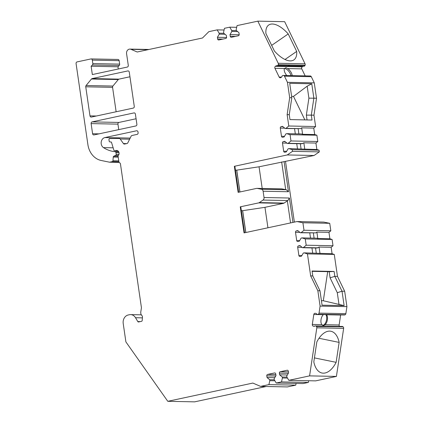 <?xml version="1.0" encoding="UTF-8"?>
<svg xmlns="http://www.w3.org/2000/svg" width="423" height="423" viewBox="0 0 423 423"><rect width="100%" height="100%" fill="white"/><g stroke="black" fill="none" stroke-linecap="round" stroke-linejoin="round"><path stroke-width="0.63" d="M325.81 314.612A5.885 3.151 -78.4 0 1 326.286 320.972A5.885 3.151 -78.4 0 1 322.738 325.319M314.421 357.89L336.132 362.342A24.523 13.129 -78.4 0 1 322.025 373.028A24.523 13.129 -78.4 0 1 313.818 361.892L316.822 341.953A24.523 13.129 -78.4 0 1 330.929 331.267A24.523 13.129 -78.4 0 1 339.135 342.403L319.005 338.273M307.056 119.936L306.352 115.119L308.906 98.162L307.161 86.192L293.499 96.396L304.872 119.894M291.611 96.359L293.499 96.396M307.161 86.192L311.762 83.775L313.861 98.173L311.307 115.13L313.961 115.183L315.621 126.54L313.75 128.1L314.691 134.535L316.885 135.223L317.8 141.504L315.933 143.064L316.875 149.499L319.069 150.186L319.317 151.878L292.489 151.339L287.259 154.95L234.342 166.297L238.144 192.359L256.576 188.404A2.453 2.062 -88.9 0 1 256.978 188.367L281.681 188.864A2.453 2.062 91.1 0 1 281.998 188.896L286.313 189.753L288.481 191.746L263.117 191.233L264.031 197.509L289.395 198.017L292.959 222.413M283.426 75.442L310.244 75.976A1.47 1.237 91.1 0 1 311.296 76.706L314.273 82.866L287.444 82.326L289.686 97.687L291.812 97.729L289.713 83.336L311.762 83.775M288.222 33.935L296.687 51.421A24.523 11.363 -124.6 0 1 293.9 59.881A24.523 11.363 -124.6 0 1 274.374 50.972L265.908 33.491A24.523 11.363 -124.6 0 1 268.7 25.026A24.523 11.363 -124.6 0 1 288.222 33.935L271.661 45.372M321.427 300.716L323.309 300.753L327.693 271.645M239.873 191.989L236.684 170.157L235.431 170.131M319.317 151.878L314.088 155.484L259.045 166.794L236.753 170.141L239.936 191.973M245.784 232.528L242.601 210.696L241.343 210.67M289.395 198.017L287.889 200.56L284.066 203.088A2.453 2.062 91.1 0 1 283.394 203.378L264.957 207.333L242.665 210.68L245.853 232.518M118.995 152.566L115.944 152.507A0.983 0.825 -88.9 0 0 115.204 151.704L114.85 151.667A34.332 28.859 -88.9 0 1 103.487 147.616A5.393 4.537 -88.9 0 1 101.208 142.017A5.393 4.537 -88.9 0 1 104.904 137.57L136.571 130.776A1.47 1.237 91.1 0 1 137.998 131.965L138.104 132.685A1.47 1.237 91.1 0 1 137.1 134.398L131.971 135.497A1.47 1.237 -88.9 0 0 131.119 136.201L127.815 142.837A1.47 1.237 91.1 0 1 126.963 143.54L124.568 144.053A1.47 1.237 91.1 0 1 123.41 143.556L120.201 139.003A1.47 1.237 -88.9 0 0 119.254 138.485L109.779 138.533A0.983 0.825 -88.9 0 0 108.965 139.685L109.171 141.113A0.983 0.825 -88.9 0 0 109.911 141.917L111.408 142.065L113.872 150.176A0.983 0.825 -88.9 0 0 114.786 150.805L117.895 150.868M142.403 317.863L135.529 317.726L137.787 321.565A0.983 0.825 91.1 0 0 138.601 321.966L141.525 321.337A0.983 0.825 91.1 0 0 142.202 320.454L142.488 316.705L142.149 315.828C141.049 314.828 140.6 313.517 140.79 311.899L141.414 307.907A0.983 0.825 91.1 0 0 141.414 307.563L120.46 163.944A1.47 1.237 -88.9 0 0 119.672 162.818A1.47 1.237 -88.9 0 1 118.879 161.697L118.017 155.812A2.945 2.475 -88.9 0 0 118.99 152.539A2.945 2.475 -88.9 0 0 116.679 150.456A2.945 2.475 -88.9 0 0 116.198 150.503L114.786 150.805M135.529 317.726A7.355 6.186 -88.9 0 0 130.601 314.617A7.355 6.186 -88.9 0 0 129.396 314.733L128.254 314.976A7.355 6.186 -88.9 0 0 123.215 323.521L125.895 341.911L167.794 401.311L194.622 401.85L266.189 386.5M309.583 375.878L336.412 376.417L343.65 328.348L316.822 327.814L309.583 375.878L288.814 380.33L286.868 377.015L286.725 376.052L288.571 372.917L288.327 371.23A1.227 1.031 -88.9 0 0 287.132 370.241L280.227 371.722A1.227 1.031 -88.9 0 0 279.392 373.144L279.635 374.836L282.257 377.009L282.4 377.977L281.507 381.9L276.224 383.032L274.273 379.717L274.13 378.754L275.981 375.619L275.733 373.932A1.227 1.031 -88.9 0 0 274.543 372.943L267.637 374.424A1.227 1.031 -88.9 0 0 266.797 375.846L267.04 377.538L269.663 379.711L269.805 380.679L268.912 384.602L260.584 386.389L252.843 383.069L167.794 401.311M316.822 327.814A1.47 1.237 -88.9 0 0 316.415 326.445L343.064 326.799A1.47 1.237 -88.9 0 0 342.281 326.445L326.937 326.133M326.27 326.122L315.452 325.906A1.47 1.237 -88.9 0 1 316.235 326.26L316.415 326.445M315.452 325.906A1.47 1.237 -88.9 0 0 314.807 326.101A1.47 1.237 -88.9 0 1 313.977 326.281L314.352 326.292M328.385 314.659L317.562 314.442A1.47 1.237 -88.9 0 1 316.642 313.924A1.47 1.237 -88.9 0 0 315.912 313.427L315.241 313.29A1.47 1.237 -88.9 0 0 313.808 314.49L312.306 324.446A1.47 1.237 -88.9 0 0 313.306 326.144L313.977 326.281M317.562 314.442A1.47 1.237 -88.9 0 0 318.033 314.342L345.083 314.781A1.47 1.237 -88.9 0 0 345.861 313.66L346.918 306.633L320.089 306.099L319.032 313.12A1.47 1.237 -88.9 0 1 318.255 314.241L318.033 314.342M304 230.249L330.828 230.789L329.734 223.307L323.801 222.091L296.972 221.552L302.905 222.768L304 230.249L301.197 232.592L300.383 232.766L297.766 230.588L296.343 230.895A1.227 1.031 -88.9 0 0 295.503 232.317L296.697 240.523A1.227 1.031 -88.9 0 0 297.892 241.512L299.315 241.205L301.16 238.075L301.974 237.9L305.263 238.932L306.183 245.208L303.381 247.55L302.567 247.725L299.944 245.552L298.527 245.853A1.227 1.031 -88.9 0 0 297.686 247.281L298.881 255.481A1.227 1.031 -88.9 0 0 300.076 256.47L301.493 256.169L303.344 253.033L304.153 252.859L307.447 253.895L310.656 275.87L317.847 290.738L320.089 306.099M296.972 221.552L244.055 232.899L240.253 206.836L258.691 202.887A2.453 2.062 -88.9 0 0 259.362 202.591L284.066 203.088M287.889 200.56L263.027 200.063L259.362 202.591M263.027 200.063A2.453 2.062 -88.9 0 0 264.031 197.509M263.117 191.233A2.453 2.062 -88.9 0 0 261.446 189.255L286.313 189.753M281.998 188.896L257.295 188.404L261.446 189.255M257.295 188.404A2.453 2.062 -88.9 0 0 256.978 188.367M289.686 97.687L287.132 114.644L288.793 126.001L285.99 128.343L285.176 128.518L282.553 126.345L281.136 126.646A1.227 1.031 -88.9 0 0 280.296 128.074L281.491 136.275A1.227 1.031 -88.9 0 0 282.686 137.264L284.103 136.962L285.953 133.827L286.762 133.652L290.056 134.688L290.971 140.965L288.174 143.307L287.36 143.476L284.737 141.303L283.315 141.61A1.227 1.031 -88.9 0 0 282.479 143.032L283.674 151.238A1.227 1.031 -88.9 0 0 284.864 152.227L286.286 151.92L288.137 148.785L288.946 148.616L292.24 149.647L292.489 151.339M287.444 82.326L284.468 76.172L311.296 76.706M119.159 60.669L92.33 60.129A1.47 1.237 -88.9 0 0 91.141 58.924L117.969 59.458A1.47 1.237 91.1 0 1 119.159 60.669L119.661 64.122A1.47 1.237 91.1 0 1 119.238 65.507L92.41 64.968L91.13 66.247L92.341 74.564L127.275 67.072A1.47 1.237 91.1 0 0 128.285 65.359L126.583 53.71A3.923 3.299 91.1 0 1 129.914 49.089A3.923 3.299 91.1 0 1 130.971 49.322L137.221 51.997L202.501 37.996L208.835 31.662L217.163 29.874L219.114 33.19L219.251 34.152L217.406 37.287L217.649 38.974A1.227 1.031 -88.9 0 0 218.844 39.963L225.75 38.482A1.227 1.031 -88.9 0 0 226.591 37.06L226.342 35.368L223.719 33.195L223.582 32.227L224.47 28.304L229.758 27.172L231.704 30.488L231.846 31.45L230.001 34.586L230.244 36.278A1.227 1.031 -88.9 0 0 231.439 37.266L238.345 35.781A1.227 1.031 -88.9 0 0 239.18 34.358L238.937 32.671L236.314 30.493L236.171 29.531L237.065 25.602L257.834 21.15L278.234 63.286A1.47 1.237 91.1 0 1 278.239 64.74L278.123 64.989A1.47 1.237 91.1 0 1 276.822 65.729A1.47 1.237 91.1 0 0 275.992 65.909L275.399 66.316A1.47 1.237 91.1 0 0 274.945 68.33L279.169 77.055A1.47 1.237 91.1 0 0 280.856 77.589L281.448 77.182A1.47 1.237 91.1 0 0 281.993 76.41A1.47 1.237 91.1 0 1 283.177 75.437L283.415 75.437A1.47 1.237 91.1 0 1 283.421 75.442A1.47 1.237 91.1 0 1 284.468 76.172M92.41 64.968A1.47 1.237 -88.9 0 0 92.833 63.582L119.661 64.122M92.33 60.129L92.833 63.582M91.141 58.924A1.47 1.237 -88.9 0 0 90.903 58.945L77.086 61.906A1.47 1.237 -88.9 0 0 76.082 63.619L87.899 144.645A19.617 16.492 -88.9 0 0 101.24 160.497L109.568 162.199L119.154 162.395M118.884 161.75L112.28 161.618L109.568 162.199M112.28 161.618A0.983 0.825 -88.9 0 0 112.962 160.735L113.242 157.049A0.983 0.825 91.1 0 1 113.787 156.209L118.091 156.293M115.944 152.507L116.203 154.289A0.983 0.825 -88.9 0 1 115.669 155.384L113.787 156.209M89.988 115.881L85.747 86.805A1.47 1.237 91.1 0 1 86.086 85.515L91.463 79.011A1.47 1.237 91.1 0 1 92.135 78.588L127.841 70.932A1.47 1.237 91.1 0 1 129.269 72.116L134.271 106.385A1.47 1.237 91.1 0 1 133.261 108.092L91.421 117.065A1.47 1.237 91.1 0 1 89.988 115.881L96.354 116.008M92.595 133.737L91.114 123.601A1.47 1.237 91.1 0 1 92.124 121.893L133.964 112.92A1.47 1.237 91.1 0 1 135.397 114.104L136.872 124.24A1.47 1.237 91.1 0 1 135.868 125.948L94.022 134.926A1.47 1.237 91.1 0 1 92.595 133.737L98.961 133.864M285.541 161.607L294.371 222.107M330.828 230.789L328.962 232.349L329.898 238.784L332.092 239.471L333.012 245.747L331.14 247.307L332.081 253.742L334.276 254.435L337.48 276.409L344.676 291.273L346.918 306.633M328.851 314.664L344.391 314.982A1.47 1.237 -88.9 0 0 344.861 314.881M340.658 314.908A1.47 1.237 -88.9 0 0 340.637 315.029L339.135 324.986A1.47 1.237 -88.9 0 0 339.579 326.387M343.65 328.348A1.47 1.237 -88.9 0 0 343.243 326.984M336.412 376.417L315.643 380.869L288.814 380.33M308.721 380.732L308.335 382.44L303.053 383.571L276.224 383.032M296.126 383.434L295.74 385.142L287.413 386.923L260.584 386.389M119.238 65.507L117.959 66.786L118.281 69.002M278.234 63.286L305.057 63.825L284.663 21.689L257.834 21.15M305.057 63.825A1.47 1.237 91.1 0 1 305.068 65.274L304.951 65.528A1.47 1.237 91.1 0 1 303.841 66.289L277.012 65.75M305.168 75.876L301.773 68.864A1.47 1.237 91.1 0 1 302.228 66.855L302.82 66.448A1.47 1.237 91.1 0 1 303.201 66.279M314.273 82.866L316.515 98.226L313.961 115.183M129.951 76.769L118.963 79.127A1.47 1.237 -88.9 0 0 118.292 79.55L112.915 86.054A1.47 1.237 -88.9 0 0 112.576 87.344L116.14 111.767M136.074 118.757L118.953 122.432A1.47 1.237 -88.9 0 0 117.943 124.14L118.747 129.623M284.082 161.581L288.481 191.746M285.705 189.657L281.66 161.946M290.553 222.926L287.333 200.83M264.957 207.333L267.939 227.775M259.045 166.794L262.207 188.473M329.734 223.307L302.905 222.768M310.656 275.87L312.777 275.912L319.973 290.781L317.847 290.738M312.111 271.333L329.993 271.693L334.112 271.45L312.063 271.006L312.777 275.912M334.112 271.45L334.826 276.356L337.48 276.409M334.276 254.435L307.447 253.895M332.092 239.471L305.263 238.932M306.183 245.208L333.012 245.747M287.132 114.644L289.258 114.686L289.972 119.593L312.021 120.037L311.307 115.13L306.352 115.119M288.793 126.001L315.621 126.54M319.069 150.186L292.24 149.647M316.885 135.223L290.056 134.688M290.971 140.965L317.8 141.504M301.197 232.592L315.764 232.883L300.383 232.766M328.962 232.349L316.875 232.105L315.764 232.883M316.875 232.105L317.81 238.54L329.898 238.784M301.974 237.9L316.536 238.191L317.81 238.54M313.353 233.025L314.099 238.144M309.763 232.951L310.514 238.07M304.153 252.859L332.081 253.742M319.994 253.499L319.058 247.069L316.991 248.015L302.567 247.725M315.532 247.984L316.282 253.102M319.058 247.069L331.14 247.307M303.381 247.55L317.943 247.841M311.947 247.915L312.692 253.033M329.189 271.677L330.088 277.821L334.826 276.356L342.022 291.22L344.121 305.618L323.309 300.753M344.676 291.273L342.022 291.22L337.284 292.684L339.029 304.655M330.088 277.821L337.284 292.684M316.515 98.226L308.906 98.162M319.973 290.781L322.077 305.173L344.121 305.618M291.812 97.729L289.258 114.686M291.008 75.59A5.885 2.728 55.4 0 0 284.43 68.584M296.687 51.421L284.996 59.49M292.214 75.617A5.885 2.728 55.4 0 0 287.735 68.584L285.943 67.701L284.468 68.521A5.885 2.728 55.4 0 0 286.773 75.506M288.518 65.925L289.068 65.544L288.518 65.925M217.163 29.874L224.084 30.012M229.758 27.172L236.679 27.31M219.114 33.19L223.825 33.285M217.406 37.287L226.591 37.473M219.251 34.152L225.015 34.268M91.13 66.247L117.959 66.786M231.704 30.488L236.42 30.583M231.846 31.45L237.61 31.566M230.001 34.586L239.185 34.771M314.088 155.484L287.259 154.95M234.342 166.297L234.871 166.308L238.657 192.248M240.253 206.836L240.787 206.847L244.568 232.787M336.132 362.342L339.135 342.403M312.306 324.446L321.829 324.637L323.553 325.536L325.102 324.7A5.885 3.151 -78.4 0 0 326.598 314.744L326.503 314.622M323.473 314.564L323.325 314.68A5.885 3.151 -78.4 0 0 321.829 324.637M323.214 325.488L323.553 325.536M295.74 385.142L268.912 384.602M308.335 382.44L281.507 381.9M282.4 377.977L287.492 378.077M282.257 377.009L286.916 377.105M279.635 374.836L287.349 374.99M269.805 380.679L274.897 380.779M267.04 377.538L274.76 377.691M269.663 379.711L274.326 379.806M285.99 128.343L300.552 128.634L285.176 128.518M313.75 128.1L301.668 127.857L300.552 128.634M301.668 127.857L302.604 134.292L314.691 134.535M286.762 133.652L301.329 133.943L302.604 134.292M298.141 128.777L298.892 133.895M294.556 128.703L295.302 133.821M288.946 148.616L316.875 149.499M304.787 149.256L303.846 142.821L301.784 143.767L287.36 143.476M300.325 143.741L301.07 148.859M303.846 142.821L315.933 143.064M288.174 143.307L302.736 143.598M296.74 143.667L297.485 148.785M123.41 143.556L126.593 143.619M129.628 139.193L120.201 139.003M137.787 321.565L140.235 321.612M296.697 240.523L299.68 240.581M295.503 232.317L299.955 232.407M296.343 230.895L298.178 230.932M298.881 255.481L301.863 255.545M297.686 247.281L302.138 247.37M298.527 245.853L300.356 245.89M279.169 77.055L281.544 77.102M274.945 68.33L284.468 68.521M287.735 68.584L301.773 68.864M275.399 66.316L302.228 66.855M275.992 65.909L302.82 66.448M278.123 64.989L304.951 65.528M278.239 64.74L305.068 65.274M217.649 38.974L222.958 39.085M130.971 49.322L148.103 49.665M118.752 160.851L112.962 160.735M113.242 157.049L118.213 157.15M115.669 155.384L118.387 155.437M116.203 154.289L118.958 154.342M118.694 151.772L115.204 151.704M114.85 151.667L118.678 151.746M103.487 147.616L113.153 147.812M104.904 137.57L130.184 138.078M136.571 130.776L137.052 130.786M230.244 36.278L235.548 36.383M283.394 203.378L258.691 202.887M345.861 313.66L319.032 313.12M318.255 314.241L345.083 314.781M326.598 314.744L340.637 315.029M313.808 314.49L323.325 314.68M325.102 324.7L339.135 324.986M316.235 326.26L343.064 326.799M313.306 326.144L314.696 326.175M279.392 373.144L288.333 373.324M280.227 371.722L288.423 371.886M287.132 370.241L287.534 370.247M266.797 375.846L275.738 376.026M267.637 374.424L275.828 374.588M274.543 372.943L274.939 372.949M281.491 136.275L284.473 136.338M280.296 128.074L284.748 128.158M281.136 126.646L282.966 126.683M283.674 151.238L286.657 151.297M282.479 143.032L286.931 143.122M283.315 141.61L285.15 141.647M92.135 78.588L118.963 79.127M127.841 70.932L128.322 70.942M85.747 86.805L112.576 87.344M86.086 85.515L112.915 86.054M91.463 79.011L118.292 79.55M133.964 112.92L134.445 112.93M92.124 121.893L118.953 122.432M91.114 123.601L117.943 124.14M116.198 150.503L117.155 150.519M141.319 314.828L130.601 314.617M283.421 75.442L310.249 75.976M129.914 49.089L148.991 49.47M117.922 150.884L114.628 150.821"/></g></svg>
